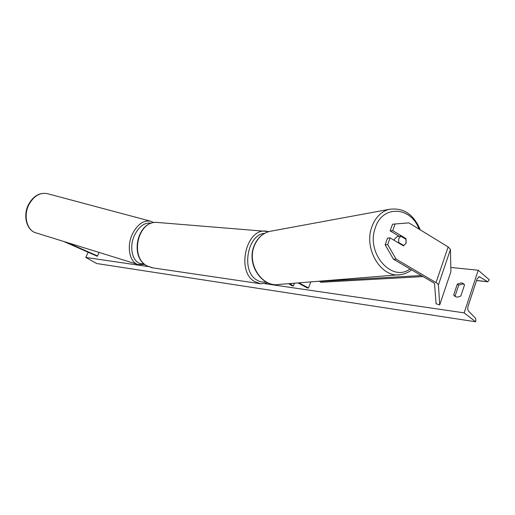 <?xml version="1.0" encoding="UTF-8"?>
<svg xmlns="http://www.w3.org/2000/svg" width="515" height="515" viewBox="0 0 515 515"><rect width="100%" height="100%" fill="white"/><g stroke="black" fill="none" stroke-linecap="round" stroke-linejoin="round"><path stroke-width="0.77" d="M385.149 244.786L387.711 244.599L396.041 259.09L393.454 259.219L385.149 244.786L387.544 238.11L390.113 237.891L403.412 245.829L406.155 243.086L405.968 238.593L392.72 230.617L395.108 223.974L392.527 224.244L390.145 230.868L392.72 230.617M404.925 238.677L405.968 238.593M393.454 259.219L433.99 282.986L434.551 283.726L436.089 303.792L439.701 304.886L438.432 284.872L437.312 283.385L396.041 259.09M399.325 236.379L390.145 230.868M395.108 223.974L408.878 222.886L448.153 246.943L450.464 249.434L450.895 271.701L439.701 304.886M390.113 237.891L387.711 244.599M63.699 241.458L97.284 256.277L97.522 255.936L67.13 242.52M99.073 252.434L97.522 255.936M310.796 281.885L308.491 287.994L298.945 282.838M297.985 282.915L307.404 288.001L308.491 287.994M288.78 283.662L291.986 285.78L293.383 285.98L289.752 283.578M294.438 283.205L293.383 285.98M394.168 240.312L394.4 239.288L397.136 236.559L399.209 236.314M403.947 245.636L398.7 242.501L398.687 238.709L400.767 236.179L405.994 239.327L406.02 243.099M398.449 236.379L400.767 236.179M398.7 242.501L397.992 242.591M478.21 270.24L464.163 312.869L475.57 321.772L475.86 320.877L475.564 318.251L468.676 311.247C467.71 310.024 467.517 308.35 468.096 306.213L477.057 278.976L479.336 276.658L487.782 281.795L489.25 279.709L478.21 270.24L450.812 267.446M88.136 252.241L85.818 257.436L148.275 266.59M264.922 283.675L464.163 312.869M460.886 295.868L464.53 284.885L463.564 283.707L461.459 282.851L457.339 284.035L453.702 294.934L454.745 296.202C456.567 297.432 458.614 297.316 460.886 295.868M464.208 284.37L462.824 283.971L458.711 285.149L457.339 284.035M458.711 285.149L455.08 296.028L455.472 296.646M85.818 257.436L96.666 263.513L475.57 321.772M455.08 296.028L453.702 294.934M423.098 276.561L320.903 282.272L319.416 281.19M421.36 275.544L319.326 281.441M450.464 249.434L438.432 284.872M448.153 246.943L436.044 282.529M264.729 233.308C247.309 234.351 240.911 271.283 256.721 279.96C259.65 281.795 262.753 282.445 266.036 281.905M267.955 282.851L260.693 283.778L254.629 281.583C236.314 271.566 245.842 228.737 265.695 231.093L266.706 231.171M158.144 222.512L157.094 222.429C138.078 220.278 129.445 257.004 147.02 265.895L152.846 267.877L259.895 283.662M419.036 229.111C410.822 206.303 382.272 204.738 375.293 227.875C365.708 252.891 391.78 282.909 410.069 268.939M371.817 227.012C375.242 217.6 380.946 211.723 388.922 209.393L269.448 231.441C262.425 233.443 257.365 238.284 254.268 245.964C246.685 264.028 262.116 287.679 279.001 284.447L400.67 274.649C381.512 278.538 363.41 249.189 371.817 227.012M476.568 280.463L487.467 281.686M478.783 276.748L479.961 276.87M47.123 193.595C39.526 192.353 33.346 195.97 28.576 204.442C22.718 215.437 26.452 230.34 35.973 232.857C26.896 230.578 23.059 215.631 29.001 204.474C33.836 195.99 39.874 192.359 47.123 193.595L150.509 221.18C143.531 220.092 137.537 224.295 132.516 233.784C126.323 246.247 129.51 262.483 138.232 264.581L144.831 264.465M143.846 263.622C133.591 265.701 127.855 248.507 134.724 234.846C139.417 225.976 145.011 222.094 151.5 223.201M150.811 221.263L153.798 222.635M268.914 231.589L157.094 222.429C137.602 220.433 129.078 256.721 146.814 265.824L152.137 267.774M420.272 229.864C413.616 214.086 403.168 207.262 388.922 209.393M279.001 284.447C261.723 287.602 246.434 264.086 253.985 246.106C257.094 238.387 262.251 233.501 269.448 231.441M411.614 269.841C408.337 272.467 404.693 274.07 400.67 274.649M487.731 281.789L476.542 280.533M35.973 232.857L138.232 264.581"/></g></svg>
